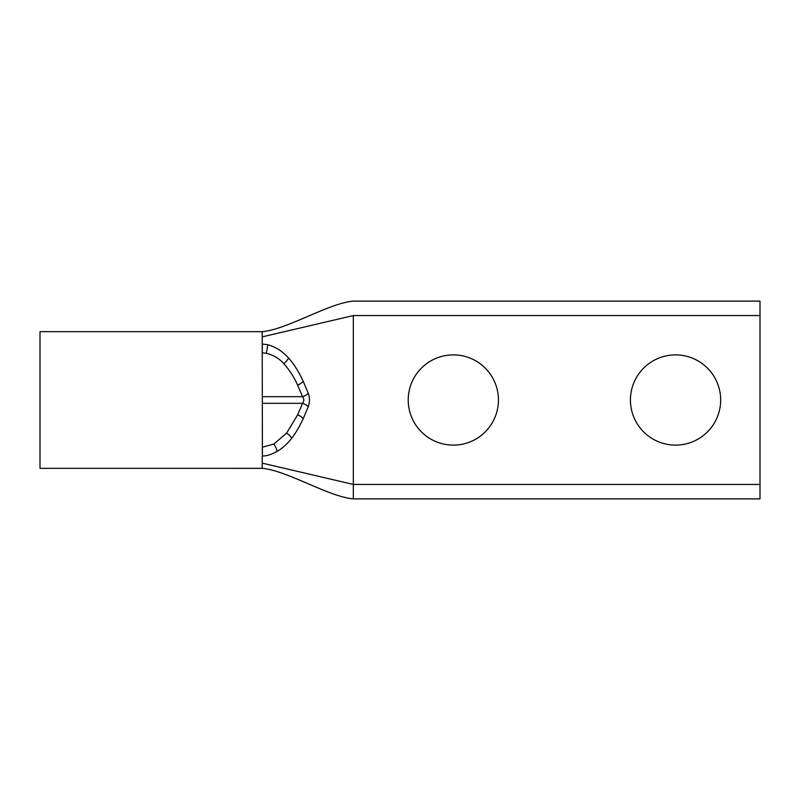 <?xml version="1.0" encoding="UTF-8"?>
<svg xmlns="http://www.w3.org/2000/svg" width="800" height="800" viewBox="0 0 800 800"><rect width="100%" height="100%" fill="white"/><g stroke="black" fill="none" stroke-linecap="round" stroke-linejoin="round"><path stroke-width="1.2" d="M760 484.44L760 315.56L353.33 315.56L353.33 484.44L760 484.44L760 498.89L353.33 498.89C328.62 496.82 287.2 470.5 262.22 468.34L40 468.33L40 331.67L262.22 331.67L262.22 344.02L267.66 344.72C275.63 346.89 282.58 351.32 288.52 357.99C293.72 363.67 298.6 371.4 303.17 381.19L308.22 393.17C309.83 397.71 309.83 402.26 308.22 406.83L303.19 418.77C299.55 426.59 295.69 433.1 291.63 438.31C287.58 443.63 282.76 448 277.17 451.39C271.08 454.63 266.15 456.16 262.4 455.98L262.22 344.02M453.33 445.11A45.11 45.11 0 0 1 408.22 400A45.11 45.11 0 0 1 453.33 354.89A45.11 45.11 0 0 1 498.44 400A45.11 45.11 0 0 1 453.33 445.11M675.56 445.11A45.11 45.11 0 0 1 630.44 400A45.11 45.11 0 0 1 675.56 354.89A45.11 45.11 0 0 1 720.67 400A45.11 45.11 0 0 1 675.56 445.11M760 315.56L760 301.11L353.33 301.11C328.62 303.18 287.2 329.5 262.22 331.66M262.4 455.98L262.33 447.19L273.84 444.05A6.67 1.71 -117.4 0 1 277.17 451.39M308.22 406.83A6.67 3.16 -158.6 0 0 302.58 403.33L297.62 414.89L286.57 433.16L273.84 444.05M308.22 393.17A6.67 3.16 158.6 0 1 302.58 396.67C304.18 398.89 304.18 401.11 302.58 403.33L262.22 403.33M262.22 396.67L302.58 396.67L297.6 385.08A6.67 3.08 154.6 0 0 303.17 381.19M262.22 455.98L262.22 468.33M353.33 315.56C353.33 296.92 353.33 296.92 353.33 315.56L262.22 336.87M262.22 463.13L353.33 484.44L353.33 498.89M307.78 473.79L353.33 484.44M291.63 438.31A6.67 2.73 -141.1 0 0 286.57 433.16M303.19 418.77A6.67 3.08 -154.6 0 0 297.62 414.89M288.52 357.99A6.67 2.57 136.4 0 1 283.71 363.57C289.53 370.13 294.16 377.3 297.6 385.08M267.66 344.72A6.67 0.74 101.2 0 1 266.19 353.24C273.34 355 279.18 358.44 283.71 363.57M262.34 344.02L262.3 352.81L266.19 353.24"/></g></svg>
